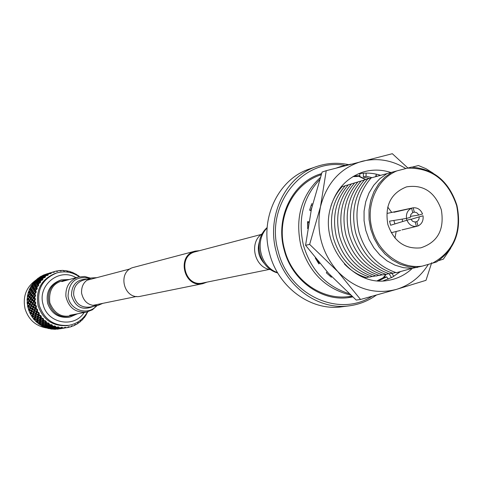 <?xml version="1.0" encoding="UTF-8"?>
<svg xmlns="http://www.w3.org/2000/svg" width="483" height="483" viewBox="0 0 483 483"><rect width="100%" height="100%" fill="white"/><g stroke="black" fill="none" stroke-linecap="round" stroke-linejoin="round"><path stroke-width="0.72" d="M68.049 279.88C54.368 281.009 48.294 288.653 49.815 302.817C55.171 315.302 63.907 319.058 76.018 314.077M77.449 313.805L70.18 316.963C59.699 317.971 52.593 313.34 48.861 303.07C46.942 291.672 51.168 283.938 61.534 279.874L69.449 279.494M56.813 329.219L59.168 328.917L56.813 329.219M55.871 329.267L54.519 329.285L56.155 328.905M53.372 329.249L55.726 329.122L53.372 329.249L52.955 328.669L52.424 329.177L51.077 329.02L52.424 329.177M49.936 328.826L52.273 328.881L52.116 328.5L49.797 328.422L49.936 328.826L49.598 328.223L49.006 328.639L47.684 328.307L49.006 328.639M46.579 327.969L48.874 328.192L48.735 327.649L46.465 327.42L46.579 327.969L46.314 327.341L45.674 327.661L44.4 327.16L45.674 327.661M43.337 326.683L45.571 327.069L45.48 326.369L43.271 325.989L43.337 326.683L43.156 326.049L42.48 326.26L42.444 325.838L41.272 325.596L42.48 326.26M40.276 324.993L42.426 325.53L42.395 324.679L40.27 324.165L40.276 324.993L40.174 324.359L39.473 324.461L39.479 323.954L38.35 323.646L39.473 324.461M37.439 322.916L39.485 323.592L39.534 322.602L37.511 321.962L37.439 322.916L37.42 322.294L36.702 322.282L36.756 321.708L35.688 321.334L36.702 322.282M34.867 320.495L36.799 321.298L36.95 320.175L35.036 319.42L34.867 320.495L34.927 319.891L34.215 319.77L34.323 319.13L33.327 318.702L34.215 319.77M32.609 317.76L34.414 318.671L34.667 317.434L32.886 316.588L32.609 317.76M32.053 316.957L32.228 316.256L31.298 315.779L32.482 317.102M30.701 314.753L32.355 315.761L32.741 314.427L31.093 313.497L30.701 314.753M30.242 313.89L30.489 313.141L29.638 312.628L30.64 314.095M29.173 311.535L30.67 312.616L31.19 311.191L29.698 310.207L29.173 311.535M28.551 308.673L28.376 309.289L29.173 310.871M28.074 308.245L29.385 309.277L30.049 307.792L28.708 306.765L28.074 308.245M69.015 325.3L67.747 325.518C53.16 326.695 43.283 320.138 38.127 305.854C35.422 290.005 41.236 279.144 55.569 273.281L56.801 272.913C42.426 278.794 36.599 289.685 39.31 305.576C44.484 319.909 54.386 326.484 69.015 325.3C77.214 323.707 83.366 319.227 87.483 311.855M35.784 306.578L34.462 305.419L33.719 306.947L35.15 307.967L35.784 306.578L36.575 306.693L35.706 308.347L36.515 308.891L36.062 307.538M86.88 312.936L86.191 314.946L85.527 315.139L85.666 315.767L85.074 315.81L84.99 316.733L84.145 317.826L83.456 317.911L83.384 318.726L82.919 318.52L82.732 319.438L81.76 320.416L81.059 320.392L80.89 321.207L80.456 320.923L80.154 321.835L79.067 322.674L78.373 322.535L78.282 323.23L77.709 322.988L77.304 323.87L76.121 324.564L75.439 324.316L75.27 325.017L74.726 324.679L74.219 325.524L72.957 326.061L72.305 325.705L71.858 326.466L71.55 325.971L70.947 326.762L69.63 327.13L69.021 326.677L68.695 327.347L68.236 326.84L67.548 327.571L66.183 327.764L65.634 327.208L65.229 327.854L64.837 327.269L64.058 327.927L62.687 327.939L62.198 327.299L61.516 327.903L61.395 327.257L60.55 327.83L59.18 327.667L58.775 326.949L58.02 327.474L57.978 326.804L57.072 327.275L55.732 326.937L55.406 326.152L54.796 326.659L54.633 325.904L53.679 326.279L52.387 325.771L52.158 324.926L51.494 325.373L51.421 324.582L50.425 324.854L49.2 324.178L49.073 323.296L48.36 323.67L48.378 322.855L47.364 323.012L46.229 322.185L46.205 321.273L45.456 321.575L45.571 320.748L44.545 320.797L43.518 319.831L43.603 318.901L42.673 318.967L43.035 318.297L42.009 318.231L41.109 317.138L41.303 316.208L40.379 316.178L40.813 315.538L39.805 315.363L39.038 314.161L39.346 313.244L38.537 313.304L38.942 312.519L37.964 312.229L37.348 310.943L37.759 310.056L36.877 309.826L37.445 309.283L36.515 308.891M87.453 312.7L86.886 313.25M87.912 311.746L87.532 311.988M35.627 280.315C26.082 287.379 22.562 296.894 25.074 308.86C28.575 319.746 35.802 326.134 46.742 328.023M46.936 328.048L47.515 328.108M61.534 279.874L60.284 280.225C49.942 284.276 45.728 291.986 47.642 303.348C51.361 313.588 58.449 318.206 68.9 317.204L70.18 316.963M31.564 306.095L30.834 307.611L32.246 308.625L32.922 307.128L31.564 306.095L31.95 305.594M83.384 318.726L82.81 319.052M85.551 315.936L85.032 316.28M39.666 321.153L37.686 320.452L37.547 321.557L39.564 322.215L39.666 321.153L40.457 320.64L40.343 322.451L42.419 323.049L42.48 322.052L40.427 321.406M49.2 324.178L49.218 324.63L50.425 324.854M45.378 322.867L43.265 322.282L43.216 323.266L45.354 323.803L45.378 322.867L46.12 322.306L46.175 323.99L48.372 324.461L48.36 323.67M48.179 323.556L46.187 323.079M39.872 319.607L37.94 318.846L37.746 320.018L39.715 320.736L39.872 319.607L40.687 319.112L40.475 320.996L42.51 321.66L42.619 320.585L40.614 319.885M35.114 318.973L37.016 319.74L37.221 318.551L35.362 317.748L35.036 319.42M45.293 321.436L43.392 320.845L43.289 321.895L45.396 322.499L45.456 321.575M46.229 322.185L46.199 322.716L47.364 323.012M51.596 326.279L49.314 325.977L49.405 326.659L51.699 326.913L51.596 326.279L52.218 325.651L52.575 326.991L54.905 327.166L54.796 326.659M54.597 326.599L52.466 326.381M45.396 325.307L43.21 324.86L43.247 325.693L45.45 326.091L45.396 325.307L46.072 324.715L46.296 326.224L48.548 326.55L48.463 325.844L46.229 325.464M55.732 326.937L57.072 327.275M42.407 323.417L40.312 322.831L40.276 323.809L42.395 324.341L42.407 323.417L43.144 322.855L43.204 324.534L45.378 324.999L45.354 324.141L43.21 323.622M51.301 325.282L49.23 324.932L49.284 325.699L51.56 326.025L51.494 325.373M52.387 325.771L52.43 326.134L53.679 326.279M46.211 325.162L48.433 325.56L48.385 324.775L46.181 324.322L46.211 325.162L46.072 324.715L45.378 324.999M39.038 314.161L38.839 314.886L39.805 315.363M36.267 311.891L34.667 310.925L34.148 312.35L35.796 313.292L36.267 311.891L37.125 311.571M38.435 313.111L36.889 312.253L36.436 313.642L38.169 314.548L38.537 313.304M32.005 309.186L30.574 308.172L29.928 309.657L31.407 310.647L32.005 309.186L32.82 308.945M31.981 311.016L33.544 311.988L34.076 310.557L32.56 309.561L31.981 311.016M36.877 309.826L35.47 308.909L34.873 310.376L36.46 311.354L36.956 310.026M37.348 310.943L37.07 311.716L37.964 312.229M32.796 309.005L34.293 310.008L34.903 308.528L33.454 307.514L32.796 309.005M29.33 304.272L28.147 303.227L27.344 304.64L28.509 305.805L29.33 304.272L30.163 304.127M28.992 306.192L30.32 307.224L31.069 305.709L29.795 304.664L28.992 306.192M40.155 317.971L38.272 317.156L38.018 318.394L39.938 319.166L40.155 317.971L41.007 317.5L40.681 319.45L42.673 320.169L42.824 319.124M42.673 318.967L40.88 318.267M35.108 315.659L33.381 314.771L33.013 316.093L34.782 316.957L35.108 315.659L35.965 315.266M35.464 317.271L37.312 318.092L37.577 316.842L35.772 315.991L35.362 317.748M43.518 319.831L43.44 320.428L44.545 320.797M40.379 316.178L38.7 315.387L38.38 316.679L40.252 317.506L40.506 316.347M41.109 317.138L40.97 317.808L42.009 318.231M35.633 313.811L33.973 312.881L33.532 314.258L35.241 315.158L35.633 313.811L36.497 313.455M35.905 315.496L37.692 316.359L38.024 315.055L36.279 314.155L35.905 315.496M31.274 312.972L32.898 313.908L33.357 312.519L31.775 311.559L31.274 312.972M65.748 327.534L63.001 328.253L65.44 327.915M62.699 327.963L62.416 328.38M60.659 328.694L60.121 328.784M75.082 325.113L74.316 325.361M63.738 328.192L63.309 328.259M60.055 328.79L62.337 328.422L60.055 328.79M62.446 328.374L62.663 327.921L62.337 328.422M71.858 326.466L71.013 326.677M80.89 321.207L80.263 321.515M78.113 323.35L77.413 323.628M51.916 327.872L49.604 327.722L49.743 328.241L52.061 328.337L52.466 327.226L52.943 328.362L55.291 328.374L55.14 327.993L52.798 327.915M62.687 327.939L64.058 327.927M58.413 327.999L56.034 328.005L56.185 328.368L58.558 328.301L58.896 327.335L59.457 328.265L61.721 327.909M61.516 327.903L59.312 327.981M51.741 327.136L49.441 326.906L49.556 327.51L51.868 327.685L51.741 327.136L52.321 326.496L52.75 327.734L55.092 327.83L54.953 327.359L52.617 327.208M46.422 327.178L48.692 327.426L48.584 326.804L46.326 326.496L46.465 327.42M58.02 327.474L55.847 327.402L55.98 327.848L58.358 327.866L58.226 327.51M59.18 327.667L60.55 327.83M68.489 327.389L67.554 327.559M66.859 327.679L66.431 327.752M58.823 328.688L56.457 328.857L58.974 328.826L59.234 328.029L59.457 328.301M59.868 328.724L62.235 328.416L59.868 328.724M55.352 328.506L53.003 328.512L53.154 328.869L55.509 328.808L55.829 327.848L56.396 328.766L58.769 328.621L56.245 328.488M66.183 327.764L67.372 327.595M59.663 328.555L62.047 328.325L59.663 328.555M73.398 273.034L76.296 274.302L76.731 275.111L77.123 274.815L77.413 275.551L78.107 275.473L79.224 276.3M76.525 274.718L77.123 274.815M70.083 271.766L70.965 271.844L71.236 272.46L71.87 272.171L73.15 272.69L73.688 273.456L74.032 273.094M39.872 282.181L39.582 281.504L37.759 282.857L38.115 283.63L39.872 282.181L40.669 282.241L40.337 281.498L39.582 281.504M38.489 284.372L39.214 283.171L38.266 283.932L38.827 285.212L37.831 283.322L37.082 283.376L35.337 284.771L35.754 285.592L37.457 284.161L37.082 283.376M38.894 279.476L38.767 278.92L36.786 280.104L36.95 280.701L38.894 279.476L39.697 279.79L39.497 279.059L38.767 278.92M36.636 279.391L36.738 279.886L38.725 278.727L38.646 278.238L36.636 279.391L36.642 280.08L35.929 280.031L34.951 280.985L35.929 280.031M37.348 281.861L37.638 282.579L39.473 281.239L39.226 280.563L37.348 281.861L37.402 282.35L36.654 282.356L34.848 283.696L35.199 284.469L36.956 283.092L36.654 282.356M37.028 280.937L37.251 281.595L39.141 280.315L38.954 279.699L37.028 280.937L37.052 281.456L36.793 280.647L36.05 280.557L34.16 281.837L34.359 282.446L36.231 281.172L36.05 280.557M36.919 287.596L37.487 286.31L36.617 287.113L37.36 288.411L36.75 287.476L34.486 289.178L35.126 290.126L36.563 288.52L36.026 287.675M35.929 285.906L36.418 286.775L37.922 285.429L37.614 284.469L35.929 285.906L36.038 286.304L35.434 285.199L34.698 285.302L33.031 286.727L33.508 287.59L35.126 286.135L34.698 285.302M34.45 282.706L34.734 283.418L36.551 282.09L36.31 281.414L34.45 282.706L34.504 283.189L33.762 283.195L32.126 284.421L32.319 285.296L34.058 283.926L33.762 283.195M44.502 276.306L44.454 275.884L42.353 276.952L42.426 277.417L44.502 276.306L45.263 276.662L45.173 276.119L44.454 275.884M42.305 276.385L42.335 276.783L44.448 275.739L44.448 275.395L42.305 276.385L42.22 277.007L41.508 276.771L39.425 277.828L39.491 278.299L41.544 277.194L41.508 276.771M42.745 278.679L43.736 277.707L42.655 278.359L42.866 279.536L42.649 278.914L41.9 278.824L39.95 280.08L40.186 280.738L41.943 279.548L41.9 278.824M42.462 277.61L42.595 278.148L44.46 277.061L44.533 276.475L42.462 277.61L42.438 278.19L42.299 277.55L41.568 277.363L39.528 278.486L39.642 279.023L41.653 277.852L41.568 277.363M42.317 275.92L42.305 276.246L44.454 275.274L42.317 275.92L42.202 276.554L41.508 276.282L39.558 277.182L39.407 277.665L41.508 276.282M42.383 275.576L44.587 274.712L42.383 275.576M40.445 281.384L41.303 280.291L40.288 281.003L40.669 282.241M39.697 279.24L39.872 279.838L41.84 278.606L41.695 278.051L39.697 279.24L39.697 279.79L38.954 279.699M32.663 292.831L31.938 291.853L30.58 293.392L31.353 294.382L32.663 292.831L33.629 292.873L32.633 291.563L31.938 291.853M33.762 294.213L32.953 293.205L31.661 294.769L32.518 295.783L33.762 294.213L34.74 294.219L33.629 292.873L32.953 293.205M30.815 290.192L30.248 289.281L28.799 290.832L29.36 291.69L30.815 290.192L31.745 290.301L30.966 289.082L30.248 289.281M29.608 292.052L30.302 293.018L31.685 291.49L31.039 290.543L27.845 294.026L28.497 295.137L29.795 293.598L29.083 292.626M34.903 295.542L34.088 294.6L32.862 296.176L33.81 297.208L34.903 295.542L35.664 295.27L35.078 294.612M34.734 298.174L34.8 296.749L34.184 297.606L35.464 298.82L34.734 299.17L33.768 298.204L32.705 299.786L33.816 300.837L34.734 299.17M30.876 294.974L30.079 293.972L28.799 295.518L29.65 296.532L30.876 294.974L31.836 294.98L29.982 296.918L30.918 297.951L32.065 296.381L31.19 295.354M34.891 301.809L34.776 300.384L34.251 301.235L35.694 302.382L35.011 302.799L33.895 301.833L32.995 303.396L34.263 304.441L35.011 302.799M33.387 297.812L32.415 296.767L31.286 298.343L32.307 299.388L33.387 297.812L34.317 297.745M35.76 291.014L36.165 289.655L35.38 290.488L36.303 291.78L34.631 289.504L33.919 289.752L32.47 291.273L33.176 292.245L34.577 290.706L33.919 289.752M33.707 287.922L34.263 288.828L35.814 287.337L35.307 286.455L33.707 287.922L33.84 288.285L33.146 287.119L32.415 287.27L30.834 288.725L31.377 289.625L32.916 288.146L32.415 287.27M32.458 285.592L32.862 286.407L34.547 284.994L34.184 284.215L32.458 285.592L32.554 286.021L31.818 286.123L30.308 287.421L30.64 288.393L32.24 286.95L31.818 286.123M35.519 291.974L34.842 291.068L33.46 292.62L34.251 293.622L35.519 291.974L36.303 291.78M31.6 289.975L32.222 290.911L33.689 289.402L33.116 288.484L31.6 289.975L31.745 290.301L31.039 290.543M35.664 295.27L35.03 294.552L35.265 293.151L34.565 294.002L35.03 294.552L34.74 294.219L34.088 294.6M59.56 270.613L60.598 270.45L61.1 270.975L61.558 270.408L62.929 270.408L63.726 270.981L63.889 270.45L64.523 271.035L65.054 270.552L66.419 270.728L67.131 271.374L67.572 270.933L67.922 271.531L68.514 271.144L69.842 271.494L70.47 272.207L70.766 271.778M63.11 270.54L63.889 270.45M56.034 271.15L57.127 270.885L57.694 271.368L58.075 270.715L59.433 270.54L60.297 271.029L60.393 270.462M66.636 270.927L67.366 270.897M48.258 274.29L49.453 273.607L48.258 274.121L48.161 275.105L47.431 274.489L45.263 275.491L45.299 275.89L47.431 274.489M48.324 273.68L50.661 272.72L48.397 273.505L48.264 274.012L50.498 273.076L48.3 273.758L48.143 274.422L47.461 274.103L45.257 275.358L47.461 274.103M50.769 272.66L48.427 273.45L51.204 272.835M49.049 273.185L49.459 273.058M45.366 276.306L46.465 275.473L45.324 276.059L45.378 277.145L45.263 276.662L44.533 276.475M47.781 273.571L45.462 274.356L47.835 273.559L48.276 273.879M45.324 274.664L47.545 273.813L45.324 274.664M45.426 274.41L47.672 273.632L45.426 274.41M53.746 271.766L51.44 272.539L53.746 271.766L54.368 272.189L54.664 271.476L55.986 271.126L56.909 271.518L56.928 270.921M51.373 272.678L52.641 272.152L51.409 272.587L51.174 273.444L50.546 272.901M53.794 271.742L54.295 272.007M52.055 272.273L52.466 272.146M29.203 297.117L28.334 296.103L27.241 297.528L28.062 298.675L29.203 297.117L30.139 297.093M30.495 298.542L29.548 297.51L28.425 299.068L29.433 300.106L30.495 298.542L31.419 298.482L29.831 300.504L30.924 301.549L31.914 299.985L30.876 298.935M35.488 305.401L35.199 304L34.764 304.839L36.358 305.884L35.73 306.373M31.353 301.947L32.53 302.998L33.454 301.434L32.325 300.378L31.353 301.947M29.046 300.698L28.02 299.659L27.072 301.084L28.068 302.249L29.046 300.698L29.934 300.607M33.961 305.027L32.669 303.982L31.854 305.522L33.194 306.554L33.961 305.027L34.776 304.851M30.562 302.141L29.451 301.09L28.491 302.648L29.656 303.692L30.562 302.141L31.425 302.02M30.115 304.085L31.365 305.129L32.198 303.584L31.003 302.533L30.115 304.085M28.575 299.231L28.02 299.659M33.104 303.487L32.669 303.982M34.854 304.912L34.462 305.419M29.97 300.637L29.451 301.09M31.473 302.062L31.003 302.533M32.198 303.584L33.043 303.433M29.855 300.462L29.433 300.106M34.806 304.749L34.263 304.441M31.383 301.893L30.924 301.549M33.031 303.324L32.53 302.998M28.026 295.723L27.597 295.179L27.362 296.556L28.026 295.723L28.974 295.729L28.334 296.103M30.145 297.105L29.548 297.51M34.378 301.35L33.895 301.833M31.914 299.985L32.814 299.889M32.844 299.919L32.325 300.378M33.454 301.434L34.329 301.307M29.994 296.906L29.65 296.532M31.304 298.319L30.918 297.951M32.729 299.744L32.307 299.388M34.281 301.187L33.816 300.837M52.116 328.5L52.629 327.848L53.003 328.512M61.909 328.18L62.325 327.516L62.705 327.975M62.198 327.299L62.814 328.102M58.612 328.404L59.059 327.74L59.518 328.355M52.943 328.362L52.629 327.848L52.061 328.337M56.185 328.368L55.829 327.848L55.291 328.374M59.457 328.265L59.059 327.74L58.558 328.301M62.102 328.362L62.325 327.516L61.854 328.114M55.563 328.905L56.004 328.247L56.457 328.857M65.392 327.915L65.718 327.293L65.344 327.909M56.396 328.766L56.004 328.247L55.509 328.808M59.572 328.44L59.234 328.029L58.769 328.621M62.476 327.703L62.047 328.325M48.584 326.804L49.194 326.176L49.441 326.906M54.953 327.359L55.509 326.707L55.847 327.402M45.48 326.369L46.12 325.759L46.326 326.496M52.575 326.991L52.321 326.496L51.699 326.913M49.405 326.659L49.194 326.176L48.548 326.55M55.799 327.22L55.509 326.707L54.905 327.166M46.296 326.224L46.12 325.759L45.45 326.091M48.735 327.649L49.314 327.015L49.604 327.722M55.14 327.993L55.66 327.335L56.034 328.005M52.75 327.734L52.466 327.226L51.868 327.685M49.556 327.51L49.314 327.015L48.692 327.426M55.98 327.848L55.66 327.335L55.092 327.83M59.258 327.854L58.896 327.335L58.358 327.866M68.803 327.202L68.942 326.87M59.029 328.863L59.391 328.223L58.974 328.826M62.283 328.422L62.591 327.836L62.235 328.416M56.469 328.875L56.185 328.537L55.726 329.122M38.845 314.892L38.7 315.387M34.19 312.374L33.973 312.881M36.46 313.654L36.279 314.155M38.024 315.055L38.9 314.65L38.169 314.548M31.19 311.191L32.017 310.919M29.994 309.7L29.698 310.207M32.035 311.052L31.775 311.559M33.357 312.519L34.202 312.205M36.503 313.431L35.796 313.292M32.041 310.859L31.407 310.647M34.215 312.163L33.544 311.988M37.577 316.842L38.441 316.407L38.272 317.156M33.556 314.27L33.381 314.771M35.917 315.502L35.772 315.991M31.31 312.996L31.093 313.497M32.741 314.427L33.587 314.071M40.97 317.808L40.252 317.506M38.423 316.51L37.692 316.359M35.965 315.254L35.241 315.158M33.599 314.047L32.898 313.908M35.772 308.396L35.47 308.909M32.922 307.128L33.732 306.922M33.798 307.001L33.454 307.514M34.903 308.528L35.736 308.287M28.618 302.763L28.147 303.227M30.224 304.181L29.795 304.664M31.069 305.709L31.872 305.534M33.774 306.832L33.194 306.554M35.766 308.214L35.15 307.967M30.157 304.012L29.656 303.692M31.902 305.425L31.365 305.129M34.927 310.412L34.667 310.925M37.106 311.74L36.889 312.253M30.918 307.671L30.574 308.172M32.862 309.054L32.56 309.561M34.076 310.557L34.915 310.273M29.089 306.27L28.708 306.765M30.049 307.792L30.846 307.586M37.137 311.529L36.46 311.354M32.85 308.872L32.246 308.625M34.939 310.219L34.293 310.008M30.888 307.496L30.32 307.224M39.534 322.602L40.294 322.07L40.312 322.831M37.547 321.557L37.511 321.962M48.385 324.775L49.067 324.178L49.23 324.932M45.354 324.141L46.066 323.562L46.181 324.322M40.343 322.451L40.294 322.07L39.564 322.215M43.216 323.266L43.144 322.855L42.419 323.049M49.218 324.63L49.067 324.178L48.372 324.461M46.175 323.99L46.066 323.562L45.354 323.803M42.395 324.679L43.096 324.105L43.21 324.86M40.276 323.809L40.27 324.165M48.463 325.844L49.109 325.234L49.314 325.977M43.204 324.534L43.096 324.105L42.395 324.341M52.43 326.134L52.218 325.651L51.56 326.025M49.284 325.699L49.109 325.234L48.433 325.56M37.221 318.551L38.06 318.092L37.94 318.846M42.619 320.585L43.416 320.066L43.392 320.845M34.667 317.434L35.525 317.005L34.782 316.957M33.025 316.105L32.886 316.588M40.681 319.45L40.687 319.112L39.938 319.166M38.018 318.394L37.312 318.092M43.44 320.428L43.416 320.066L42.673 320.169M36.95 320.175L37.759 319.692L37.686 320.452M42.48 322.052L43.247 321.509L43.265 322.282M40.475 320.996L40.457 320.64L39.715 320.736M37.746 320.018L37.759 319.692L37.016 319.74M43.289 321.895L43.247 321.509L42.51 321.66M46.199 322.716L46.12 322.306L45.396 322.499M47.437 274.809L48.161 275.105M47.431 274.374L48.131 274.767L48.197 274.205M47.714 273.601L48.246 273.994M47.575 273.752L48.203 274.175L47.545 273.813M47.479 274.012L48.143 274.422L47.962 273.571M48.246 274L47.672 273.632M50.498 273.076L51.174 273.444M50.703 272.69L51.258 273.1L50.661 272.72M50.576 272.841L51.216 273.269M34.577 290.706L35.537 290.778L34.842 291.068M32.916 288.146L33.84 288.285L33.116 288.484M33.689 289.402L34.631 289.504L33.508 287.59M32.24 286.95L33.146 287.119L32.168 285.218L31.48 285.393L30.767 286.57L31.673 285.815L31.48 285.393M35.38 290.488L35.126 290.126M34.486 289.178L34.263 288.828M33.031 286.727L32.862 286.407M36.563 288.52L37.36 288.411M35.126 286.135L36.038 286.304L35.307 286.455M35.814 287.337L36.75 287.476L35.754 285.592M34.547 284.994L35.434 285.199L34.927 284.161L34.184 284.215M34.058 283.926L34.927 284.161L34.245 282.501L33.538 282.561L32.687 283.642L33.665 282.929L33.538 282.561M36.617 287.113L36.418 286.775M35.337 284.771L35.199 284.469M31.751 294.878L30.749 293.64L30.079 293.972M32.065 296.381L33.019 296.351L32.415 296.767M29.795 293.598L30.749 293.64L29.095 291.37L28.485 291.75L28.086 293.084L28.829 292.263L28.485 291.75M34.335 297.763L33.768 298.204M31.661 294.763L31.353 294.382M30.58 293.392L30.302 293.018M32.868 296.164L32.518 295.783M34.202 297.582L33.81 297.208M31.685 291.49L32.633 291.563L31.377 289.625M33.46 292.62L33.176 292.245M32.47 291.273L32.222 290.911M34.673 294.135L34.251 293.622M30.834 288.725L30.441 288.188L29.783 288.466L29.228 289.734L30.055 288.943L29.783 288.466M41.653 277.852L42.438 278.19L41.695 278.051M41.544 277.194L42.299 277.55L42.226 276.276L41.544 276.01L40.361 276.681L41.544 276.01M42.081 279.391L42.866 279.536M41.84 278.606L42.649 278.914L42.426 277.417M41.502 276.626L42.22 277.007L42.305 276.246M44.448 275.739L45.173 276.119L45.148 275.666L44.448 275.395M44.617 276.922L45.378 277.145M44.454 275.274L45.148 275.666L44.49 275.002M44.623 274.652L43.422 275.093L44.623 274.652L45.233 275.069L44.587 274.712M44.514 274.912L45.209 275.153M45.269 275.026L45.148 275.666L45.275 274.918L44.678 274.579M37.457 284.161L38.356 284.366L37.614 284.469M38.018 285.236L38.827 285.212M36.231 281.172L37.052 281.456L36.31 281.414M36.956 283.092L37.831 283.322L36.95 280.701M36.551 282.09L37.402 282.35L37.251 281.595M38.266 283.932L38.115 283.63M36.786 280.104L36.793 280.647L36.642 280.08M38.725 278.727L39.497 279.059L39.371 278.425L38.646 278.238M39.473 281.239L40.337 281.498L39.974 280.605L39.226 280.563M39.141 280.315L39.974 280.605L39.642 279.023M39.425 277.828L39.371 278.425L39.316 277.997L38.61 277.834L37.523 278.655L38.61 277.834M27.531 305.817L27.809 307.194L28.219 306.379L27.531 305.817L27.797 305.214M27.114 302.273L27.223 303.668L27.718 302.835L27.114 302.273L27.483 301.688M28.823 310.617L29.149 309.832L28.376 309.289M27.139 298.705L27.078 300.106L27.652 299.267L27.139 298.705L27.597 298.162M36.642 279.687L36.056 280.037M52.641 272.152L53.607 272.448L53.547 271.832M49.453 273.607L50.449 273.795L50.31 273.167M46.465 275.473L47.485 275.545L47.262 274.924M43.736 277.707L44.762 277.671L44.46 277.061M41.303 280.291L42.323 280.14L41.943 279.548M39.214 283.171L40.204 282.911L39.751 282.356M37.487 286.31L38.447 285.942L37.922 285.429M36.165 289.655L37.076 289.184L36.485 288.719M35.265 293.151L36.116 292.589L35.464 292.185M34.8 296.749L35.579 296.097L34.879 295.759M34.776 300.384L35.476 299.653L34.74 299.388M35.199 304L35.814 303.203L35.042 303.016M27.809 307.194L28.117 307.484M27.223 303.668L27.483 303.994M27.797 294.225L28.147 294.702L27.597 295.179M28.799 290.832L29.095 291.37M30.212 287.602L30.441 288.188M32.005 284.59L32.168 285.218M34.16 281.837L34.245 282.501M39.389 277.296L39.316 277.997M27.652 299.267L28.557 299.206M28.449 299.043L28.062 298.675M28.497 295.137L28.147 294.702M48.928 328.38L49.465 327.74L48.874 328.192M52.333 329.008L52.804 328.355L52.273 328.881M42.444 325.838L43.114 325.246L42.426 325.53M45.613 327.317L46.217 326.701L45.571 327.069M55.787 329.189L56.185 328.537L55.406 326.152M59.222 328.923L59.512 328.362L59.168 328.917M29.149 309.832L29.952 309.591M29.982 309.518L29.385 309.277M30.489 313.141L31.323 312.833M31.335 312.785L30.67 312.616M27.718 302.835L28.569 302.714M28.527 302.587L28.068 302.249M28.219 306.379L29.01 306.204M29.04 306.101L28.509 305.805M36.756 321.708L37.535 321.201L36.799 321.298M39.479 323.954L40.204 323.405L39.485 323.592M32.228 316.256L33.073 315.87M33.073 315.852L32.355 315.761M34.323 319.13L35.156 318.671L34.414 318.671M31.673 285.815L32.554 286.021L32.319 285.296M33.665 282.929L34.504 283.189L34.359 282.446M28.829 292.263L29.771 292.336L29.36 291.69M30.055 288.943L30.966 289.082L30.64 288.393M41.52 276.161L42.202 276.554L42.335 275.811M35.996 280.333L36.793 280.647L36.738 279.886M38.628 278.069L39.371 278.425L39.407 277.665M67.529 325.506L66.739 325.784M46.205 321.273L46.314 327.341M43.603 318.901L43.156 326.049M35.525 317.017L34.927 319.891M41.303 316.208L40.174 324.359M38.555 315.96L37.42 322.294M52.158 324.926L52.955 328.669M49.073 323.296L49.598 328.223M58.775 326.949L59.337 328.15M199.648 250.641L195.174 251.124C176.126 255.338 183.89 288.375 202.818 283.66L206.99 282.126M133.948 267.292L133.839 267.316C116.657 271.138 123.557 300.492 140.644 296.248L202.818 283.66M195.494 251.728L195.349 251.77C177.056 255.827 184.53 287.548 202.703 283.002L269.436 269.405M270.74 269.653C254.475 268.095 248.443 242.231 262.347 233.645M316.878 166.448L309.832 168.857C278.6 178.71 259.474 218.111 269.592 253.527C278.117 287.488 311.191 311.402 341.976 306.771L349.36 305.817C318.309 310.491 284.928 286.31 276.312 251.987C266.091 216.191 285.375 176.386 316.878 166.448C327.124 163.012 337.581 162.397 348.255 164.588M344.771 165.349C302.533 157.5 264.485 205.341 278.256 251.474C288.665 294.859 338.692 318.007 371.934 296.351M376.299 295.137C368.173 300.933 359.195 304.495 349.36 305.817M365.812 179.555L358.911 175.957M321.575 173.584L320.67 173.874C292.426 182.423 275.032 217.93 284.161 249.856C291.835 280.484 321.781 301.984 349.481 297.48L352.687 296.924M321.515 173.771L319.094 174.417M456.634 205.589C447.952 180.026 431.506 167.553 407.314 168.169L411.413 167.112C433.975 168.815 449.154 181.602 456.948 205.48C462.026 230.101 455.252 248.914 436.614 261.931L432.563 263.157C453.754 251.305 461.778 232.112 456.634 205.589M441.335 209.797C434.887 191.914 423.289 184.271 406.541 186.873C390.844 193.115 384.613 205.661 387.855 224.504C393.887 241.53 404.851 249.313 420.753 247.851C437.743 242.285 444.601 229.6 441.335 209.797M391.725 212.417L387.722 207.05M307.641 228.592L307.967 222.536M310.629 210.6L311.764 207.618M330.909 206.169C333.312 198.64 337.068 192.119 342.181 186.619L345.152 185.822M372.272 276.397L369.64 277.115C351.539 271.029 339.464 258 333.403 238.022C328.706 217.67 332.666 200.222 345.285 185.683L348.279 184.886M375.533 275.859L372.876 276.578C354.709 270.468 342.586 257.379 336.5 237.31C331.785 216.867 335.757 199.346 348.412 184.741L351.437 183.938M378.823 275.31L376.136 276.041C357.909 269.9 345.731 256.751 339.621 236.592C334.888 216.058 338.867 198.459 351.57 183.794L354.625 182.979M382.138 274.761L379.433 275.497C361.133 269.327 348.913 256.117 342.773 235.867C338.015 215.237 342.012 197.559 354.757 182.834L357.837 182.013M385.488 274.205L382.759 274.948C364.387 268.747 352.119 255.477 345.955 235.136C341.173 214.41 345.182 196.653 357.975 181.868L361.079 181.04M388.869 273.644L386.11 274.392C367.672 268.162 355.355 254.831 349.161 234.4C344.361 213.577 348.382 195.742 361.218 180.89L364.351 180.056M392.281 273.076L389.497 273.837C370.986 267.57 358.621 254.179 352.403 233.651C347.579 212.737 351.606 194.824 364.49 179.905L367.654 179.066M395.722 272.509L392.914 273.275C374.331 266.978 361.918 253.521 355.669 232.897C350.827 211.886 354.866 193.894 367.792 178.915L370.986 178.064M422.269 266.121L412.017 268.391L396.356 272.702C377.706 266.375 365.245 252.857 358.966 232.142C354.099 211.029 358.157 192.952 371.131 177.913L396.941 170.885C376.897 179.042 365.534 205.076 371.988 228.87C378.225 252.718 400.932 269.351 422.269 266.121L432.563 263.157M412.21 167.118L418.441 165.53L426.06 168.73L433.166 173.204M417.276 267.51L408.624 266.797L400.153 264.249L392.172 259.951L384.987 254.052L378.871 246.771L374.065 238.379L370.751 229.19L369.054 219.56L369.042 209.845L370.709 200.415L373.987 191.63L378.75 183.818L384.806 177.267L391.93 172.208M412.017 268.391L403.414 267.685L394.985 265.155L387.052 260.886L379.91 255.03L373.83 247.797L369.054 239.465L365.758 230.343L364.073 220.773L364.067 211.125L365.728 201.761L368.988 193.037L373.727 185.273L379.753 178.764L386.835 173.741M407.314 168.169L396.941 170.885M450.681 248.34L443.328 259.166L438.739 260.579M369.042 276.934L366.428 277.647C358.126 275.147 350.779 270.595 344.385 263.984M340.901 187.06L342.049 186.758M365.836 277.465L364.502 277.828M318.774 262.667L316.951 260.041M394.955 238.071L396.175 231.49M388.169 279.162L386.768 276.856L383.991 277.308L386.159 274.38M347.82 297.685L352.403 296.671M410.333 216.426L418.737 215.05L417.529 213.353L416.195 212.472L414.311 212.128L412.717 212.532M402.194 219.113L402.599 221.552M414.74 222.065L416.835 221.631L418.049 220.683L419.009 218.926L419.214 216.843L410.93 219.385M411.576 208.221L412.73 212.562L410.852 214.506L410.345 217.356L406.499 218.413C405.962 213.54 407.658 210.147 411.576 208.221L393.983 212.279L395.734 211.56L413.158 207.793C417.487 207.467 420.621 209.537 422.559 213.999L418.737 215.05M401.959 229.896L416.406 226.406C412.071 226.756 408.926 224.692 406.976 220.212L410.822 219.149L412.669 221.353L415.253 222.071L416.406 226.406M406.499 218.413L389.54 221.154L390.626 225.241L406.976 220.212M419.214 216.843L423.036 215.786C423.573 220.634 421.894 224.034 417.988 225.972L416.835 221.631M414.311 212.128L413.158 207.793M396.12 211.463L387.155 213.42M406.481 218.419L406.849 220.248M416.394 226.352L417.988 225.972M394.895 223.925L393.85 220.459M400.522 271.567L392.287 277.218L383.097 280.895M412.361 268.331C405.412 274.857 397.322 278.878 388.097 280.4C354.208 287.258 320.404 246.656 329.998 209.707C334.924 190.574 345.876 178.046 362.86 172.117C372.139 169.31 381.492 169.442 390.904 172.516M305.576 245.316L309.645 244.386L320.489 206.676L326.224 170.692L322.095 172.057L311.396 209.23L305.576 245.316L328.476 273.269L356.212 300.064L360.547 299.472L396.32 289.42L426 280.327L431.687 262.716M309.645 244.386L337.798 271.591L360.547 299.472M326.224 170.692L392.329 153.709L407.906 168.018M405.817 168.561C391.912 160.09 377.374 157.657 362.202 161.262C340.678 167.643 326.774 182.779 320.489 206.676C315.852 231.188 321.618 252.82 337.798 271.591C355.083 288.985 374.591 294.932 396.32 289.42C409.832 285.254 420.506 276.904 428.336 264.37M358.157 173.88C365.709 172.473 373.232 172.968 380.713 175.359M350.567 295.01C325.844 289.033 309.307 272.702 300.963 246.028C294.835 218.238 301.265 195.428 320.241 177.611M336.693 167.915L341.179 166.394L351.056 164.148M349.076 293.652C326.303 286.467 311.1 270.402 303.475 245.455C297.588 219.596 302.944 197.71 319.529 179.803M337.913 167.595L341.179 166.394M386.768 276.856L378.557 280.865M383.991 277.308L377.211 280.768M366.108 173.095L366.036 176.253L363.343 177.074L369.386 178.487M366.036 176.253L372.067 177.659M311.137 205.317L312.199 205.788M307.532 222.5L308.715 222.597M318.997 262.511L318.273 263.024M330.42 275.352L329.907 276.065M389.093 273.716L391.471 277.647M375.925 175.643L377.301 176.265M363.427 173.198L363.343 177.074M352.934 176.603L357.148 176.5L359.829 175.673L359.877 173.59M354.117 175.909L359.829 175.673M375.575 176.724L376.402 174.188M378.219 174.629L380.169 175.504M391.846 273.197L393.778 276.385M331.712 276.717L331.344 277.23L326.309 272.792L327.069 271.736M319.686 263.332L318.871 263.905L315.29 257.994M307.719 228.598L307.599 221.637L308.866 221.739M311.052 210.787L309.597 210.147L311.74 203.735L312.598 204.116M96.805 277.665L91.462 277.948C84.501 280.418 81.21 285.495 81.585 293.187C83.704 302.092 89.132 306.186 97.874 305.461L102.788 303.354M76.012 277.689C59.397 267.347 37.07 285.35 43.126 304.574C47.4 323.495 74.165 328.5 84.133 312.525M264.207 263.374C258.707 257.204 257.059 250.134 259.262 242.164M277.508 272.587C260.283 267.045 254.118 240.6 267.117 228.024M91.462 277.948L83.408 280.086C76.562 282.513 73.319 287.506 73.682 295.059C75.765 303.801 81.108 307.822 89.705 307.11L97.874 305.461M61.8 281.601L78.373 277.037C69.582 280.231 65.428 286.691 65.905 296.411C68.574 307.683 75.451 312.899 86.542 312.066L92.386 309.802L97.065 305.624M90.134 278.299C76.314 275.588 68.954 281.492 68.055 296.019C69.226 309.983 88.003 316.305 96.528 305.733M87.145 279.096C76.833 279.289 71.623 284.747 71.508 295.457C75.191 307.279 82.521 310.907 93.497 306.343M79.315 276.807C72.365 272.02 64.861 270.715 56.801 272.913M136.665 296.453L92.573 305.431M261.285 234.442L195.422 251.752M195.235 251.106L133.894 267.304M130.241 268.88L86.723 280.315M277.743 272.986C258.737 267.926 252.343 240.504 267.153 227.559M400.534 230.403L391.224 232.728M321.183 174.768C292.704 183.546 275.708 218.612 284.614 249.681C292.082 279.585 321.672 300.951 349.716 296.429L351.763 296.097M383.085 277.852L385.875 274.326M365.516 179.634L358.338 176.132M78.373 277.037L84.622 276.487L90.659 278.16M69.655 315.296L86.542 312.066"/></g></svg>
